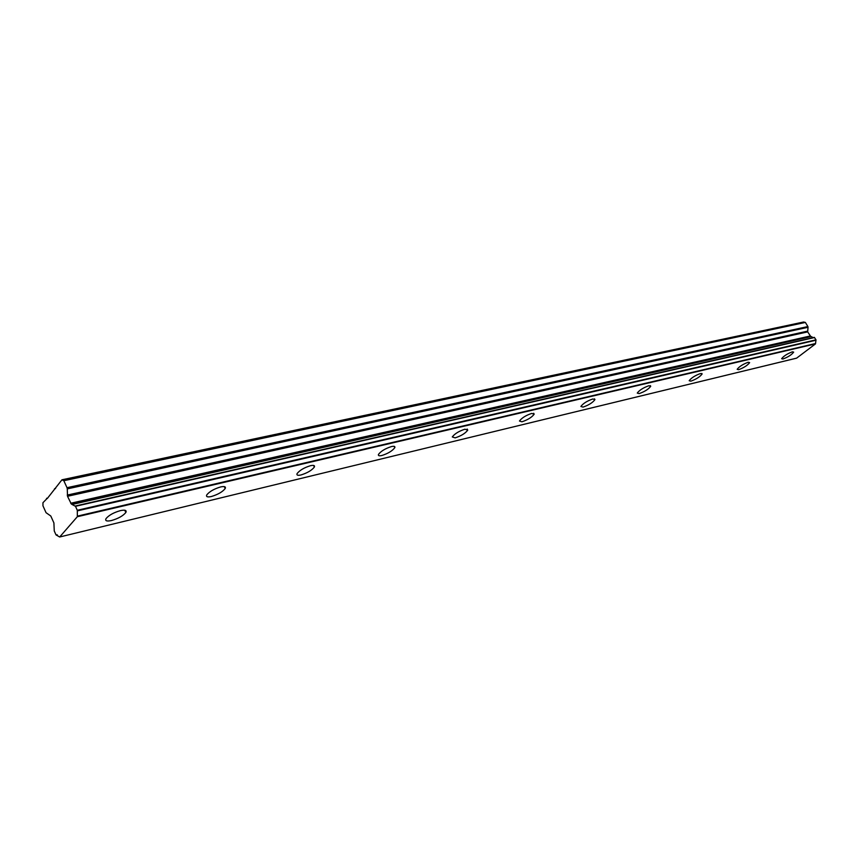 <?xml version="1.0" encoding="UTF-8"?>
<svg xmlns="http://www.w3.org/2000/svg" width="859" height="859" viewBox="0 0 859 859"><rect width="100%" height="100%" fill="white"/><g stroke="black" fill="none" stroke-linecap="round" stroke-linejoin="round"><path stroke-width="1.29" d="M782.925 359.019C788.047 357.086 791.633 354.788 793.673 352.126L792.395 351.814C787.274 353.736 783.687 356.045 781.636 358.708L782.925 359.019M111.466 520.543C118.263 518.568 123.052 515.883 125.833 512.522C126.896 510.3 125.103 509.666 120.443 510.611C113.656 512.565 108.835 515.239 106.011 518.632C104.927 520.898 106.741 521.531 111.466 520.543M211.346 496.523C217.928 494.537 222.556 491.874 225.208 488.535C226.035 486.666 224.521 486.13 220.677 486.924C214.106 488.878 209.456 491.541 206.761 494.902C205.924 496.813 207.448 497.35 211.346 496.523M300.972 474.963C307.361 472.976 311.828 470.335 314.373 467.038C315.006 465.471 313.718 465.02 310.529 465.685C304.14 467.65 299.662 470.292 297.074 473.61C296.43 475.21 297.729 475.661 300.972 474.963M381.826 455.506C388.032 453.531 392.359 450.911 394.807 447.668C395.29 446.347 394.195 445.971 391.532 446.551C385.326 448.516 380.977 451.125 378.497 454.379C378.003 455.732 379.109 456.108 381.826 455.506M455.152 437.875C461.186 435.889 465.385 433.312 467.747 430.134L464.923 429.199C458.889 431.175 454.679 433.752 452.285 436.941L455.152 437.875M521.939 421.801C527.813 419.815 531.893 417.281 534.18 414.188L531.742 413.415C525.869 415.38 521.778 417.925 519.459 421.028L521.939 421.801M583.046 407.102C588.759 405.126 592.721 402.624 594.943 399.618L592.817 398.973C587.105 400.949 583.121 403.44 580.877 406.468L583.046 407.102M639.139 393.605C644.701 391.64 648.566 389.191 650.725 386.26L648.867 385.734C643.305 387.699 639.44 390.147 637.26 393.078L639.139 393.605M690.84 381.171C696.252 379.206 700.01 376.811 702.125 373.976L700.493 373.536C695.081 375.49 691.312 377.885 689.176 380.73L690.84 381.171M738.622 369.681C743.883 367.727 747.555 365.376 749.628 362.627L748.189 362.262C742.928 364.205 739.245 366.557 737.162 369.316L738.622 369.681M57.295 534.856L56.018 534.867L54.257 530.959L53.902 522.916L50.799 516.023L46.042 512.683L42.961 505.811L42.95 502.708L46.998 498.564M808.04 327.29L807.664 331.885L810.724 336.427L71.318 504.018L67.517 496.277L67.27 488.889L808.04 327.29L807.889 326.56L805.377 322.436L803.627 322.007L61.955 479.794L47.299 498.499M59.733 536.939L77.321 516.721L815.502 343.879L796.626 358.139L59.658 536.993L56.35 535.082M815.502 343.879L816.007 339.842L814.321 337.372L75.281 506.048M810.724 336.427L72.049 504.48L811.25 336.556M813.151 337.641L811.39 336.653M815.567 343.514L77.342 516.141L77.321 516.721M77.342 516.141L77.31 510.88L815.975 340.218M816.007 339.842L77.289 510.278L77.31 510.88M77.289 510.278L75.485 506.305L814.579 337.512M72.049 504.48L75.485 506.305M71.877 504.297L71.318 504.018M807.889 326.56L67.013 487.697L67.27 488.889M67.013 487.697L63.824 480.718L61.955 479.794M47.632 498.113L46.569 498.338M805.377 322.436L63.824 480.718M810.177 335.998L70.696 503.256M55.567 488.535L54.504 488.771M807.514 331.155L67.26 495.085M67.517 496.277L807.664 331.885M124.77 510.225L125.833 512.522M224.274 486.602L225.208 488.535M313.556 465.428L314.373 467.038M394.109 446.326L394.807 447.668M467.146 429.017L467.747 430.134M533.675 413.254L534.18 414.188M594.514 398.844L594.943 399.618M650.36 385.627L650.725 386.26M701.814 373.44L702.125 373.976M796.551 358.171L59.658 536.993M814.321 337.372L75.195 506.048M57.317 534.867L56.307 535.103"/></g></svg>
